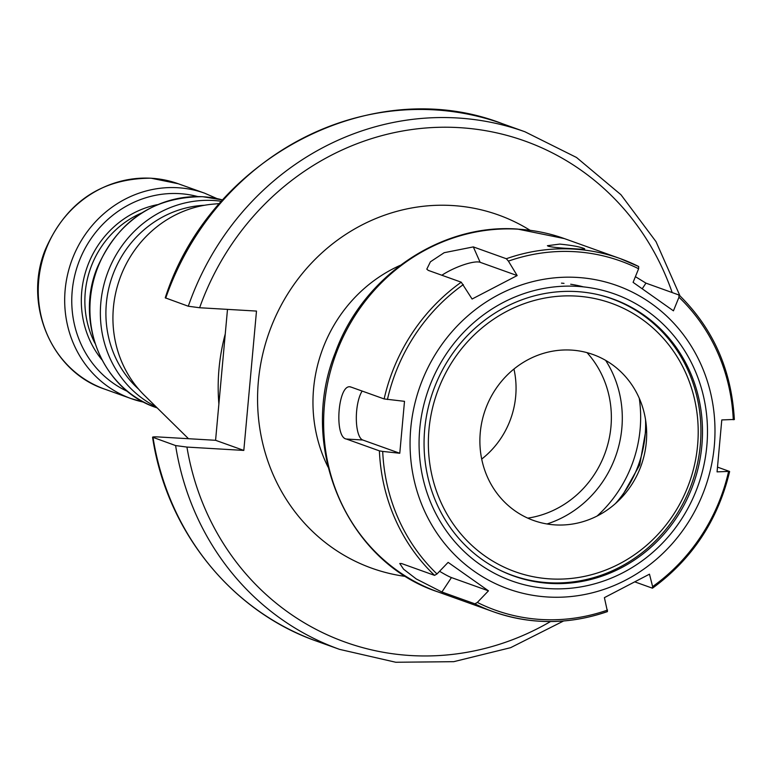 <?xml version="1.0" encoding="UTF-8"?>
<svg xmlns="http://www.w3.org/2000/svg" width="773" height="773" viewBox="0 0 773 773"><rect width="100%" height="100%" fill="white"/><g stroke="black" fill="none" stroke-linecap="round" stroke-linejoin="round"><path stroke-width="1.16" d="M156.03 406.762A109.08 102.442 109.7 0 1 104.587 282.164A109.08 102.442 109.7 0 1 213.416 200.497A109.08 102.442 -70.3 0 1 221.522 201.318M204.507 205.27A104.722 98.345 109.7 0 0 112.404 276.029A104.722 98.345 109.7 0 0 138.647 389.167M219.551 203.57L212.923 204.159A110.723 103.978 109.7 0 0 119.805 278.676A110.723 103.978 109.7 0 0 144.445 395.37L188.506 438.716M225.262 333.936A193.443 181.665 109.7 0 0 218.885 403.96M227.494 309.374L215.58 440.301L158.707 436.967C153.682 436.726 151.788 436.9 153.025 437.479A274.888 258.153 109.7 0 0 317.007 641.29C231.513 611.588 166.514 530.78 152.571 437.199L175.606 445.567L186.94 447.074L243.814 450.417L256.491 311.075L199.627 307.741L188.293 306.234A274.888 258.153 -70.3 0 1 524.954 131.777L576.523 157.479L620.941 194.719L656.006 241.64L679.989 295.895M481.705 459.075A85.561 80.353 109.7 0 0 513.948 369.021M215.58 440.301L243.814 450.417M165.702 298.146A274.888 258.153 109.7 0 1 502.363 123.69C372.441 73.097 210.304 157.132 165.248 297.827L188.293 306.234M583.625 248.326C586.62 249.331 582.89 249.437 572.445 248.635C560.985 248.152 552.966 247.36 548.395 246.258L547.41 245.708L559.739 244.094C571.15 245.225 579.112 246.645 583.625 248.326L584.707 249.003M436.996 573.962L434.571 575.363L401.554 563.536L399.776 563.517L403.593 569.208L416.27 578.967L441.905 592.012L474.912 603.829L477.347 602.438L488.468 590.833L448.127 562.367L436.996 573.962A185.443 174.147 -70.3 0 1 382.703 451.422L379.398 450.862L346.391 439.035C333.762 437.566 338.101 381.698 351.116 387.109L384.133 398.936L404.501 401.332L399.776 453.258L382.703 451.422M350.275 386.944L351.116 387.109M508.412 261.119L506.325 258.733L473.318 246.906L444.185 252.694L430.426 261.796L426.802 269.139L428.242 270.366L461.249 282.193L472.09 299.025L517.166 275.565L508.412 261.119A185.443 174.147 -70.3 0 1 574.716 251.689A185.443 174.147 -70.3 0 1 638.614 268.753L638.662 266.511L620.014 258.52A187.626 176.196 -70.3 0 1 638.604 266.492M635.406 276.666L645.948 283.131L679.129 295.064C713.179 328.486 731.587 369.996 734.35 419.604M717.615 467.163L729.393 471.385L728.533 471.694A185.443 174.147 -70.3 0 1 652.625 586.61L652.267 588.127L635.068 581.963M652.625 586.61L649.475 574.175L604.399 597.635L607.462 611.598C569.025 624.777 531.041 624.845 493.503 611.801A187.626 176.196 -70.3 0 1 474.912 603.829M729.625 471.54C717.924 520.229 692.25 559.092 652.596 588.108L652.267 588.127M729.393 471.385L717.064 471.868L721.789 419.932L734.118 419.459M678.955 294.957L678.965 297.228A185.443 174.147 -70.3 0 1 733.268 419.768M439.576 571.276A26.176 2.271 -146.6 0 0 451.442 577.576L488.468 590.833M517.166 275.565L480.13 262.298A26.176 6.406 -23.9 0 0 441.856 275.246M678.965 297.228L673.438 310.833L633.097 282.358L638.614 268.753M576.561 291.576A147.131 138.174 -70.3 0 1 612.883 298.977A147.131 138.174 -70.3 0 1 698.831 465.095A147.131 138.174 -70.3 0 1 549.999 583.412A147.131 138.174 109.7 0 1 513.678 576.011A147.131 138.174 109.7 0 1 427.72 409.893A147.131 138.174 109.7 0 1 576.561 291.576M610.023 298.136A147.131 138.174 109.7 0 0 608.283 297.421M509.136 574.291A147.131 138.174 109.7 0 0 510.934 574.841M597.645 294.542A146.957 138.009 -70.3 0 1 611.414 298.629A146.957 138.009 -70.3 0 1 697.265 464.554A146.957 138.009 -70.3 0 1 548.608 582.726A146.957 138.009 -70.3 0 1 512.325 575.344A146.957 138.009 -70.3 0 1 499.087 569.759M550.415 578.909A142.59 133.913 -70.3 0 1 428.967 429.614A142.59 133.913 -70.3 0 1 576.146 296.078A142.59 133.913 -70.3 0 1 697.594 445.364A142.59 133.913 -70.3 0 1 550.415 578.909M571.237 350.082A88.141 82.769 -70.3 0 1 646.296 442.359A88.141 82.769 -70.3 0 1 555.323 524.906A88.141 82.769 109.7 0 1 480.265 432.629A88.141 82.769 109.7 0 1 571.237 350.082M645.532 419.594A112.578 105.717 -70.3 0 1 615.472 503.532M583.499 286.88A149.15 140.068 109.7 0 0 570.696 284.242M564 283.382A149.15 140.068 109.7 0 0 561.478 283.14M362.16 391.07A26.176 8.677 -86.6 0 0 356.324 418.985A26.176 8.677 -86.6 0 0 362.75 440.001L399.776 453.258M178.234 183.742L151.025 178.196C101.311 178.341 66.014 202.294 45.124 250.066C23.084 304.552 51.607 371.736 104.684 389.128A109.08 102.442 -70.3 0 1 40.959 265.97A109.08 102.442 -70.3 0 1 151.305 178.254A109.08 102.442 -70.3 0 1 178.234 183.742L204.671 193.202A109.08 102.442 -70.3 0 0 177.742 187.723A109.08 102.442 109.7 0 0 67.396 275.439A109.08 102.442 109.7 0 0 131.12 398.597A109.08 102.442 109.7 0 0 144.02 402.231M127.825 391.573A103.911 97.582 109.7 0 1 75.319 273.159A103.911 97.582 109.7 0 1 179.452 193.637A103.911 97.582 -70.3 0 1 197.666 196.545M157.354 204.671A94.654 88.885 109.7 0 0 87.194 267.004A94.654 88.885 109.7 0 0 101.833 359.696M141.517 213.029A92.064 86.46 109.7 0 0 94.905 343.183M202.97 196.757A109.08 102.442 109.7 0 0 92.625 284.474A109.08 102.442 109.7 0 0 156.349 407.632C102.915 390.162 74.488 322.07 97.359 267.371C118.511 220.324 153.643 196.767 202.748 196.709L222.711 199.975A109.08 102.442 -70.3 0 0 202.97 196.757M186.94 447.074A266.163 249.95 109.7 0 0 550.511 621.55M672.172 292.532A266.163 249.95 109.7 0 0 437.421 127.342A266.163 249.95 109.7 0 0 199.627 307.741M530.027 230.257A187.626 176.196 109.7 0 0 452.031 205.512A187.626 176.196 109.7 0 0 259.061 374.818A187.626 176.196 109.7 0 0 406.028 576.503M317.007 641.29L339.598 649.378A274.888 258.153 -70.3 0 1 175.606 445.567M400.269 265.323A143.991 135.217 109.7 0 0 328.032 467.047M564.416 238.606L517.543 229.059C440.562 223.32 362.614 276.521 335.318 352.652C297.431 446.292 346.468 561.903 437.905 591.886A187.626 176.196 -70.3 0 1 328.303 380.045A187.626 176.196 -70.3 0 1 518.094 229.175A187.626 176.196 -70.3 0 1 564.416 238.606L620.014 258.52A187.626 176.196 -70.3 0 0 573.692 249.09A187.626 176.196 -70.3 0 0 506.325 258.733M607.201 611.588A187.626 176.196 -70.3 0 1 539.825 621.231A187.626 176.196 -70.3 0 1 493.503 611.801L437.905 591.886M434.571 575.363A187.626 176.196 -70.3 0 1 379.398 450.862M384.133 398.936A187.626 176.196 -70.3 0 1 461.249 282.193M607.559 610.071A185.443 174.147 -70.3 0 1 541.245 619.502A185.443 174.147 -70.3 0 1 477.347 602.438M387.428 399.496A185.443 174.147 -70.3 0 1 463.336 284.58M441.905 592.012L451.442 577.576M547.98 597.017A161.132 151.315 -70.3 0 1 410.753 428.319A161.132 151.315 -70.3 0 1 577.064 277.42A161.132 151.315 -70.3 0 1 714.291 446.118A161.132 151.315 -70.3 0 1 547.98 597.017M473.318 246.906L480.13 262.298M645.948 283.131L642.247 288.735M577.035 286.348A152.407 143.121 -70.3 0 1 706.831 445.905A152.407 143.121 -70.3 0 1 549.526 588.64A152.407 143.121 -70.3 0 1 419.729 429.073A152.407 143.121 -70.3 0 1 577.035 286.348M639.261 398.25A126.54 118.829 -70.3 0 1 597.085 516.045M605.626 360.353A107.128 100.606 -70.3 0 1 547.033 523.968M587.026 352.643A98.413 92.422 -70.3 0 1 605.259 452.524A98.413 92.422 -70.3 0 1 527.766 518.132M346.391 439.035L362.75 440.001M104.684 389.128L131.12 398.597L144.049 402.24M216.971 198.593L204.671 193.202M156.349 407.632L157.238 407.951M339.598 649.378L395.766 662.258L453.722 661.678L510.595 647.687L563.575 620.99M502.363 123.69L524.954 131.777M606.496 296.871L611.414 298.629M507.397 573.576L512.325 575.344M620.874 498.343L639.725 464.873L646.412 427.034"/></g></svg>
